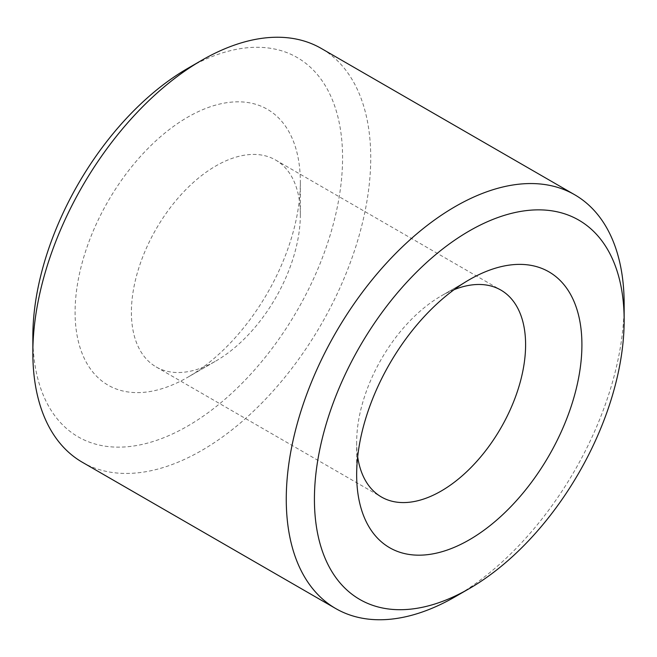 <?xml version="1.0" encoding="UTF-8"?>
<svg xmlns="http://www.w3.org/2000/svg" width="657" height="657" viewBox="0 0 657 657"><rect width="100%" height="100%" fill="white"/><g stroke="black" fill="none" stroke-linecap="round" stroke-linejoin="round"><path stroke-width="0.49" stroke-dasharray="3.29 2.46" d="M32.85 336.63A219.011 126.448 120 0 0 187.713 426.04A219.011 126.448 120 0 0 342.576 157.811A219.011 126.448 120 0 0 187.713 68.394M82.33 462.257A238.918 137.945 120 0 0 201.789 450.423A238.918 137.945 120 0 0 357.876 239.887A238.918 137.945 120 0 0 321.257 48.437M454.192 289.622A119.459 68.969 120 0 0 441.126 295.987L469.279 279.734M215.874 361.013L215.874 361.013A119.459 68.969 120 0 0 300.339 214.708A119.459 68.969 120 0 0 275.603 160.021A119.459 68.969 120 0 0 215.874 165.934A119.459 68.969 120 0 0 137.83 271.201A119.459 68.969 120 0 0 156.144 366.935A119.459 68.969 120 0 0 215.874 361.013L187.713 377.274A159.281 91.964 120 0 0 300.339 182.194A159.281 91.964 120 0 0 187.713 117.168A159.281 91.964 120 0 0 75.087 312.247A159.281 91.964 120 0 0 187.713 377.274L215.874 361.013M469.287 279.726L441.126 295.987A119.459 68.969 120 0 0 356.661 442.292A119.459 68.969 120 0 0 357.671 456.787M455.211 596.728A238.918 137.945 120 0 0 624.15 304.117M275.603 160.021L500.856 290.065M300.339 214.708L300.339 182.194M156.144 366.935L381.397 496.979M356.661 442.292L356.661 474.806"/><path stroke-width="0.99" d="M624.15 320.37L624.15 304.117A238.918 137.945 120 0 0 574.67 194.743L321.257 48.437A238.918 137.945 120 0 0 201.789 60.263A238.918 137.945 120 0 0 201.789 60.272L187.713 68.394A219.011 126.448 120 0 0 32.85 336.63L32.85 352.883A238.918 137.945 120 0 0 82.33 462.257L335.743 608.563A238.918 137.945 120 0 0 455.211 596.737A238.918 137.945 120 0 0 455.211 596.728L469.287 588.606A219.011 126.448 120 0 0 624.15 320.37A219.011 126.448 120 0 0 469.287 230.96A219.011 126.448 120 0 0 314.424 499.189A219.011 126.448 120 0 0 469.287 588.606L455.211 596.728M187.713 68.394L201.789 60.272A238.918 137.945 120 0 0 32.85 352.883M574.67 194.743A238.918 137.945 120 0 0 455.211 206.577A238.918 137.945 120 0 0 299.124 417.113A238.918 137.945 120 0 0 335.743 608.563M469.279 279.734L469.287 279.726A159.281 91.964 120 0 0 356.661 474.806A159.281 91.964 120 0 0 469.287 539.832A159.281 91.964 120 0 0 581.913 344.753A159.281 91.964 120 0 0 469.287 279.726M357.671 456.787A119.459 68.969 120 0 0 381.397 496.979A119.459 68.969 120 0 0 441.126 491.066A119.459 68.969 120 0 0 519.17 385.799A119.459 68.969 120 0 0 500.856 290.065A119.459 68.969 120 0 0 454.192 289.622"/></g></svg>
